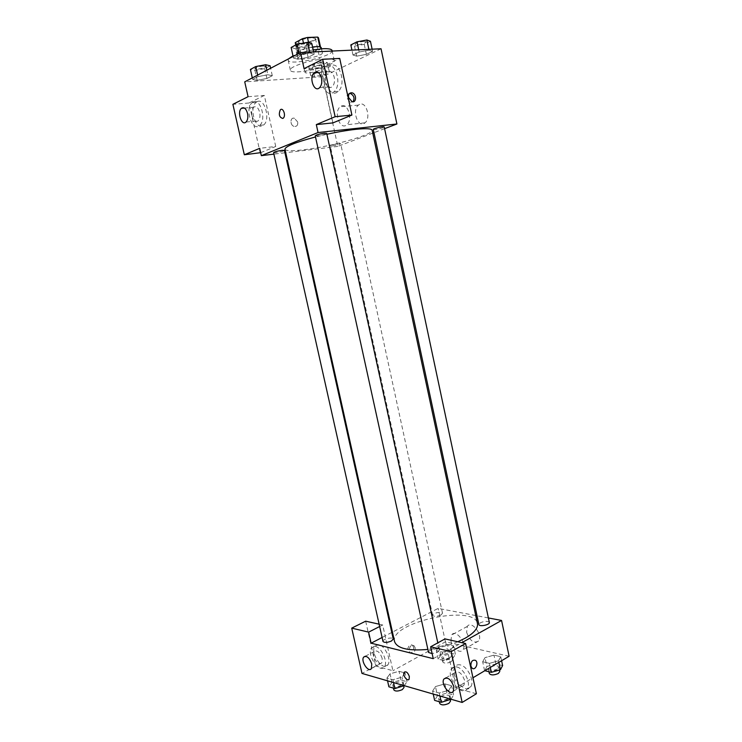 <?xml version="1.0" encoding="UTF-8"?>
<svg xmlns="http://www.w3.org/2000/svg" width="742" height="742" viewBox="0 0 742 742"><rect width="100%" height="100%" fill="white"/><g stroke="black" fill="none" stroke-linecap="round" stroke-linejoin="round"><path stroke-width="0.56" stroke-dasharray="3.71 2.78" d="M318.476 67.967C310.954 68.895 306.427 70.332 304.906 72.289C304.999 74.525 322.807 70.638 321.963 68.57L318.476 67.967M311.89 37.666C304.322 38.501 299.796 40.012 298.321 42.211C298.479 44.78 316.352 40.884 315.433 38.482L311.89 37.666M295.77 44.984L297.459 52.914L298.312 53.609L308.477 53.118L313.319 51.94L320.655 48.137L318.485 38.102L311.148 41.997L306.307 43.194L296.123 43.602L295.251 42.869M297.459 52.682L304.73 48.842L303.469 43.092M308.598 42.656L309.674 47.636L319.83 46.839M309.674 47.636L304.73 48.842M320.655 48.137L319.904 47.191M321.277 47.72C322.529 50.994 297.069 56.54 296.856 53.044L299.063 50.864C302.56 49.139 307.067 47.85 312.586 47.006M300.167 55.919L297.95 58.052C298.154 61.484 323.605 55.928 322.362 52.738C322.102 51.94 320.442 51.606 317.363 51.717C310.842 52.237 305.11 53.637 300.167 55.919M313.319 51.94L311.148 41.997M298.312 53.609L296.123 43.602M308.477 53.118L306.307 43.194M313.207 49.881C305.036 51.393 298.293 53.387 292.979 55.854M288.61 58.803L288.165 60.121C288.638 66.27 334.243 56.327 332.119 50.539M325.432 58.906C311.529 59.425 288.694 66.817 290.372 70.138C290.781 75.999 336.349 66.066 334.28 60.566C333.844 59.212 330.904 58.664 325.432 58.906M381.045 48.768L322.649 76.704L244.73 81.861M297.857 59.212L293.461 58.052L299.443 54.927L309.878 52.988L314.154 54.203L308.115 57.31L297.857 59.212L293.461 58.052L299.443 54.927L309.878 52.988L314.154 54.203L308.115 57.31L297.857 59.212L295.566 48.749L291.142 47.479M267.881 74.747L272.295 75.712L266.907 78.476L257.159 80.303L252.642 79.394L257.975 76.611L267.881 74.747L272.295 75.712L266.907 78.476L257.159 80.303L252.642 79.394L257.975 76.611L267.881 74.747L266.87 70.23M325.655 71.167L329.383 72.113L323.809 74.794L314.543 76.537L310.712 75.638L316.25 72.939L325.655 71.167L329.383 72.113L323.809 74.794L314.543 76.537L310.712 75.638L316.25 72.939L325.655 71.167L323.568 61.558L327.324 62.588L321.75 65.342L312.484 67.077L308.626 66.094L314.154 63.32L323.568 61.558M369.052 50.178L372.586 51.365L366.372 54.352L356.652 56.169L352.988 55.029L359.165 52.014L369.052 50.178L372.586 51.365L366.372 54.352L356.652 56.169L352.988 55.029L359.165 52.014L369.052 50.178L368.876 49.334M297.718 122.013L294.333 118.228C289.862 117.041 289.872 125.639 294.333 126.455C296.902 126.594 298.024 125.11 297.718 122.013C298.034 125.11 296.902 126.594 294.342 126.455C289.872 125.639 289.872 117.041 294.333 118.228L297.718 122.013M260.674 152.676L275.736 146.471L259.7 148.326M275.736 146.471L264.328 95.449L248.078 96.701M372.772 133.143L337.796 146.406L322.649 76.704M337.796 146.406L285.707 152.704M284.956 152.796L273.9 154.132M257.103 101.682L256.073 102.377C248.357 108.434 256.361 132.15 263.707 124.962C270.747 119.508 264.467 97.35 257.103 101.682M264.328 95.449L248.96 103.008L260.192 152.88M253.096 102.006C260.442 97.666 266.74 119.889 259.728 125.352C252.401 132.558 244.378 108.777 252.067 102.702L253.096 102.006M251.992 115.891C253.467 120.733 255.517 122.393 258.142 120.863C259.867 118.998 260.377 116.132 259.681 112.274C258.207 107.432 256.157 105.763 253.551 107.275C251.798 109.157 251.288 112.033 251.992 115.891M248.96 103.008L232.886 104.316M359.582 104.381L358.405 105.114C351.411 110.41 358.34 129.025 365.008 122.82C371.25 118.136 366.205 101.005 359.582 104.381M384.588 128.654L373.987 132.679M341.348 106.023C347.915 102.609 353.034 119.991 346.857 124.721C340.272 131 333.269 112.116 340.179 106.755L341.348 106.023M332.917 122.903L320.915 67.643L304.072 68.644M349.547 93.436C347.488 93.872 346.653 95.468 347.024 98.232L350.502 102.359L352.988 101.784M330.774 65.76L329.309 66.761C319.95 74.404 329.327 100.226 338.259 91.322C346.653 84.532 339.66 60.603 330.774 65.76M320.915 67.643L339.715 58.414M326.591 66.01C335.449 60.835 342.47 84.838 334.095 91.646C325.191 100.578 315.786 74.673 325.126 67.012L326.591 66.01M324.82 81.62C326.499 87.083 328.975 88.799 332.231 86.777C334.28 84.56 334.939 81.37 334.225 77.196C332.537 71.733 330.079 70.008 326.842 71.993C324.764 74.228 324.096 77.437 324.82 81.62M282.804 118.451L283.314 118.108M373.291 129.451L375.285 129.553C380.099 128.802 383.085 127.939 384.235 126.993M273.575 152.676L275.978 152.75C280.643 152.017 283.453 151.229 284.418 150.376M315.257 135.842L317.604 135.962C322.584 135.192 325.617 134.33 326.712 133.347M332.36 145.979C336.877 145.256 339.641 144.477 340.661 143.651L338.621 143.577C334.085 144.3 331.312 145.08 330.292 145.914L332.36 145.979M284.937 149.216C285.809 150.96 291.958 151.173 303.367 149.838C330.273 146.823 374.024 134.515 372.141 130.202M326.907 134.256L315.498 136.964M457.795 641.765C448.511 645.605 438.541 648.156 427.884 649.426M394.558 641.58C389.04 622.464 474.49 603.83 477.44 623.512M489.349 622.464C487.735 620.924 484.749 621.017 480.399 622.761L478.896 624.551M382.993 641.44C382.223 639.122 392.954 636.59 393.251 639.02M428.542 652.45C427.717 649.862 439.06 647.358 439.394 650.066L437.678 652.135L432.141 653.628M440.961 614.979C436.843 616.602 434.07 616.732 432.642 615.387C431.927 613.244 442.269 611.009 442.52 613.254L440.961 614.979M433.245 658.655L461.839 642.674M488.394 617.956L477.032 615.786M475.733 615.545L438.151 608.384L392.444 632.11M391.785 632.453L382.102 637.48M409.12 679.162L409.343 676.481M382.204 658.414C379.839 652.051 377.122 649.779 374.061 651.615L373.662 656.16C376.018 662.513 378.735 664.767 381.815 662.931L382.204 658.414M375.489 646.477C381.703 647.59 388.159 662.096 384.449 666.696C379.737 674.33 366.242 654.453 371.519 647.831L375.489 646.477M378.93 644.677L374.96 646.032C369.664 652.654 383.16 672.456 387.89 664.832C391.609 660.222 385.163 645.763 378.93 644.677M464.529 680.182C461.663 672.864 458.37 670.406 454.633 672.808C451.08 677.678 460.995 690.301 464.102 684.792L464.529 680.182M456.766 666.956C463.991 668.301 471.309 683.345 467.33 688.771C462.099 697.981 445.608 676.88 451.535 668.802C452.722 667.039 454.466 666.427 456.766 666.956M460.309 664.906C458.009 664.387 456.265 664.999 455.069 666.761C449.123 674.84 465.605 695.848 470.855 686.647C474.843 681.221 467.543 666.233 460.309 664.906M476.401 693.761L455.681 688.047L445.005 638.908M365.667 621.175L375.758 666.001L392.908 670.731L382.687 624.977L379.125 624.18M375.758 666.001L361.994 673.421M382.687 624.977L379.654 626.517M404.242 685.664L406.987 681.722L400.968 680.015L391.989 682.529L390.042 673.819L386.916 678.021L392.908 679.728L402.034 677.186L405.03 672.957L399.029 671.306L390.032 673.81M387.556 680.831L386.916 678.021L392.908 679.728L402.034 677.177L405.039 672.957L399.029 671.306L390.042 673.819L386.934 678.012M440.739 655.242L438.16 659.128L444.254 660.64L452.945 658.219L455.412 654.323L449.3 652.867L440.739 655.242L438.902 646.848L436.305 650.669L442.399 652.125L451.099 649.714L453.575 645.883L447.482 644.483L438.902 646.848L436.324 650.669M502.622 665.565L495.851 663.951L486.891 666.474L485.008 657.644L482.68 661.753L489.423 663.367L498.531 660.816L500.739 656.689L493.977 655.14L485.008 657.644L482.69 661.753L489.423 663.367L498.531 660.816L500.729 656.689M433.235 694.067L432.586 691.108L439.245 693.009L448.827 690.301L451.581 685.729L444.885 683.892L435.461 686.554L432.586 691.108L439.245 693.009L448.827 690.31L451.563 685.729M451.08 699.233L453.585 694.966L446.888 693.065L437.483 695.736L435.471 686.554L432.595 691.099M509.114 656.262L445.423 641.821L392.908 670.731M455.681 688.047L472.96 677.761M466.625 632.36C469.936 640.967 473.934 643.833 478.636 640.958C483.292 635.031 471.411 619.858 467.33 626.406L466.625 632.36M445.423 641.821L438.151 608.384M450.941 641.032L451.609 635.013C455.625 628.437 467.543 643.898 462.934 649.834C460.29 654.212 452.268 648.239 450.941 641.032M470.873 666.047L472.144 668.245M413.674 647.339L412.431 645.271C409.287 642.776 405.781 650.363 409.092 652.533C412.144 653.331 413.674 651.597 413.674 647.339M415.158 647.692C415.158 651.958 413.628 653.702 410.576 652.904C407.256 650.734 410.762 643.128 413.915 645.623L415.158 647.692M486.891 666.474L484.823 670.712M497.39 669.024C493.059 670.861 490.063 670.907 488.412 669.145C487.596 666.474 498.485 664.331 498.819 667.095L497.39 669.024M484.582 670.657L482.68 661.753M490.295 667.457L489.423 663.367M498.856 662.365L498.531 660.816M501.601 660.732L500.739 656.689L493.977 655.14L485.008 657.644M495.851 663.951L493.977 655.14M489.358 673.578C488.533 670.879 499.412 668.737 499.765 671.529M450.208 657.551C446.127 659.248 443.354 659.323 441.88 657.792C441.119 655.39 451.414 653.173 451.72 655.668L450.208 657.551M438.16 659.128L436.305 650.669L442.399 652.125L451.099 649.704L453.585 645.883L447.482 644.483L438.902 646.848M444.254 660.64L442.399 652.125M452.945 658.219L451.099 649.704M455.412 654.323L453.585 645.883M449.3 652.867L447.482 644.483M451.127 661.79C447.046 663.487 444.272 663.561 442.798 662.012C442.037 659.582 452.323 657.366 452.629 659.888L451.127 661.79M437.483 695.736L434.617 700.365M447.853 698.741C443.401 700.689 440.358 700.726 438.717 698.862C437.826 695.959 449.123 693.473 449.513 696.478L447.853 698.741M439.904 695.996L439.245 693.009M450.746 699.14L448.827 690.301M453.585 694.966L451.581 685.729L444.885 683.892L435.471 686.554M446.888 693.065L444.885 683.892M439.737 703.481C438.828 700.55 450.116 698.055 450.524 701.097M391.989 682.529L388.891 686.804M401.311 685.237C397.118 687.018 394.299 687.101 392.852 685.487C392.026 682.89 402.702 680.349 403.054 683.057L401.311 685.237M393.538 682.566L392.908 679.728M403.898 685.571L402.034 677.177M406.987 681.722L405.039 672.957M400.968 680.015L399.029 671.306M393.835 689.874C393 687.25 403.676 684.699 404.028 687.435M370.453 41.292L364.248 44.353L354.518 46.162L350.827 44.928M364.118 41.385C359.193 41.96 356.206 42.953 355.14 44.362C355.214 45.921 366.743 43.286 366.168 41.84L364.118 41.385M356.652 56.169L354.518 46.162M352.988 55.029L351.94 50.131M359.165 52.014L358.701 49.816M372.586 51.365L372.122 49.185M366.372 54.352L364.248 44.353M364.109 41.348C359.184 41.923 356.197 42.915 355.13 44.325C355.205 45.883 366.733 43.249 366.158 41.793L364.109 41.348M321.082 62.801C316.472 63.358 313.699 64.257 312.762 65.481C312.818 66.882 323.744 64.489 323.206 63.191L321.082 62.801M314.543 76.537L312.484 67.077M310.712 75.638L308.626 66.094M316.25 72.939L314.154 63.32M329.383 72.113L327.324 62.588M323.809 74.794L321.75 65.342M321.073 62.764C316.463 63.32 313.69 64.211 312.753 65.444C312.809 66.845 323.735 64.452 323.197 63.153L321.073 62.764M311.853 43.667L305.834 46.848L295.566 48.749M304.869 43.778C299.768 44.344 296.726 45.355 295.733 46.811C295.835 48.518 307.911 45.902 307.29 44.307L304.869 43.778M293.461 58.052L293.109 56.448M299.443 54.927L299.091 53.303M309.878 52.988L309.692 52.107M314.154 54.203L313.653 51.921M308.115 57.31L305.834 46.848M304.86 43.741C299.759 44.307 296.717 45.318 295.724 46.774C295.826 48.48 307.902 45.856 307.281 44.27L304.86 43.741M270.079 65.769L264.708 68.616L254.951 70.434L250.406 69.442M263.243 66.01C258.476 66.567 255.656 67.476 254.784 68.728C254.858 70.249 266.304 67.874 265.729 66.465L263.243 66.01M257.159 80.303L254.951 70.434M252.642 79.394L252.299 77.882M257.975 76.611L257.632 75.081M272.295 75.712L270.635 68.255M266.907 78.476L264.708 68.616M263.234 65.964C258.466 66.52 255.647 67.429 254.775 68.691C254.849 70.212 266.304 67.837 265.719 66.418L263.234 65.964M298.321 42.211L304.906 72.289M315.433 38.482L321.963 68.57M322.362 52.738L321.509 48.805M297.95 58.052L296.856 53.044M297.459 52.914L295.724 45.012M320.665 47.85L320.488 47.024M334.28 60.566L332.231 51.059M290.372 70.138L288.165 60.121M256.073 102.377L252.067 102.702M263.707 124.962L259.728 125.352M246.047 122.022L258.142 120.863M244.406 108.054L253.551 107.275M358.405 105.114L340.179 106.755M365.008 122.82L346.857 124.721M352.07 101.691L350.502 102.359M329.309 66.761L325.126 67.012M338.259 91.322L334.095 91.646M319.561 87.723L332.231 86.777M318.346 72.531L326.842 71.993M439.394 650.066L437.817 642.85M442.52 613.254L340.661 143.651M432.642 615.387L330.292 145.914M371.39 668.561L381.815 662.931M365.333 656.216L374.061 651.615M374.96 646.032L371.519 647.831M387.89 664.832L384.449 666.696M453.381 691.182L464.102 684.792M445.998 677.826L454.633 672.808M455.069 666.761L451.535 668.802M470.855 686.647L467.33 688.771M467.33 626.406L451.609 635.013M478.636 640.958L462.934 649.834M409.092 652.533L410.576 652.904M412.431 645.271L413.915 645.623M499.449 670.045L498.819 667.095M488.969 671.742L488.412 669.145M452.629 659.888L451.72 655.668M442.798 662.012L441.88 657.792M450.236 699.789L449.513 696.478M439.357 701.765L438.717 698.862M403.731 686.09L403.054 683.057M393.445 688.149L392.852 685.487"/><path stroke-width="1.11" d="M295.77 44.984L295.251 42.628L295.724 45.012M295.251 42.628L302.513 38.686L307.466 37.462L317.715 37.1L318.485 37.796L320.488 47.024M303.469 43.092L302.513 38.686M319.83 46.839L317.715 37.1M308.598 42.656L307.466 37.462M312.586 47.006C317.836 46.347 320.739 46.579 321.277 47.72L321.509 48.805M332.231 51.059L332.119 50.539C331.674 49.12 328.706 48.508 323.224 48.703L313.207 49.881M292.979 55.854L288.61 58.803M260.674 152.676L244.331 154.763L232.886 104.316L248.078 96.701L244.73 81.861L300.538 52.543L381.045 48.768L396.905 123.988L384.588 128.654M285.707 152.704L284.956 152.796M273.9 154.132L261.351 155.653L259.7 148.326L244.331 154.763M247.531 113.359C246.047 108.471 244.007 106.783 241.419 108.304C236.865 111.968 241.716 126.363 246.047 122.022C247.754 120.139 248.245 117.245 247.531 113.359M373.987 132.679L372.772 133.143M348.592 97.554C348.258 94.215 349.399 92.639 352.033 92.824C356.679 93.77 356.726 103.092 352.07 101.691L348.592 97.554M300.538 52.543L304.072 68.644L322.687 59.314L339.715 58.414L351.903 115.075L332.917 122.903L316.315 124.6L318.058 132.54L396.905 123.988M352.988 101.784C354.899 98.371 354.064 95.616 350.465 93.511L349.547 93.436M321.499 78.049C319.802 72.54 317.344 70.787 314.135 72.79C308.598 77.428 314.283 93.102 319.561 87.723C321.583 85.488 322.232 82.26 321.499 78.049M351.903 115.075L335.134 116.717L316.315 124.6M322.687 59.314L335.134 116.717M282.804 118.451C279.27 117.394 278.454 114.528 280.328 109.835C283.073 107.024 286.199 115.687 283.314 118.108L282.804 118.451C279.28 117.394 278.454 114.528 280.328 109.835L280.328 109.835C283.073 107.024 286.199 115.687 283.314 118.108M261.351 155.653L318.058 132.54M384.235 126.993C384.319 126.029 372.818 128.616 373.291 129.451L478.896 624.551C479.156 627.036 490.128 624.847 489.349 622.464L384.235 126.993M284.418 150.376L282.043 150.301C277.36 151.034 274.531 151.832 273.575 152.676L382.993 641.44C384.402 642.86 387.222 642.72 391.451 641.023L393.251 639.02L284.418 150.376M437.817 642.85L326.712 133.347L324.393 133.226C319.385 133.996 316.342 134.868 315.257 135.842L428.542 652.45L432.141 653.628M457.795 641.765L465.048 638.268C474.082 633.047 478.219 628.131 477.44 623.512L372.141 130.202C371.584 128.561 366.056 128.273 355.585 129.358C347.182 130.295 337.619 131.928 326.907 134.256M315.498 136.964C295.594 142.269 285.401 146.35 284.937 149.216L394.558 641.58C397.146 648.48 408.258 651.096 427.884 649.426M433.245 658.655L371.121 643.184L368.635 632.128L351.717 628.131L361.994 673.421L462.164 702.451L451.145 651.624L430.638 646.783L433.245 658.655M461.839 642.674L501.564 620.46L488.394 617.956M477.032 615.786L475.733 615.545M392.444 632.11L391.785 632.453M382.102 637.48L371.121 643.184M409.343 676.481L409.12 679.162C407.423 682.083 402.192 674.858 404.121 672.28C406.078 671.065 407.822 672.465 409.343 676.481C407.822 672.465 406.087 671.065 404.13 672.28C402.201 674.858 407.423 682.083 409.12 679.162M371.761 664.016L371.39 668.561C368.616 673.133 360.501 661.103 363.636 657.115C366.669 655.288 369.377 657.588 371.761 664.016M453.789 686.545L453.381 691.182C450.301 696.71 440.386 683.92 443.901 679.041C447.612 676.658 450.904 679.162 453.789 686.545M430.638 646.783L445.005 638.908L465.596 643.509L476.401 693.761L462.164 702.451M465.596 643.509L451.145 651.624M379.125 624.18L365.667 621.175L351.717 628.131M379.654 626.517L368.635 632.128M472.96 677.761L509.114 656.262L501.564 620.46M470.873 666.047C470.864 661.474 472.413 659.582 475.52 660.38C478.933 662.652 475.399 670.907 472.144 668.245L470.873 666.047C470.864 661.465 472.413 659.582 475.52 660.38L475.52 660.38C478.924 662.643 475.39 670.907 472.144 668.236M484.823 670.712L491.334 672.335L500.423 669.766L502.622 665.565L501.601 660.732M491.334 672.335L490.295 667.457M500.423 669.766L498.856 662.365M499.449 670.045L499.765 671.529L498.336 673.476C494.005 675.331 491.018 675.359 489.358 673.578L488.969 671.742M433.235 694.067L434.617 700.365L441.295 702.34L451.08 699.233M441.295 702.34L439.904 695.996M450.858 699.613L450.746 699.14M450.236 699.789L450.524 701.097L448.864 703.379C444.412 705.336 441.369 705.364 439.737 703.481L439.357 701.765M387.556 680.831L388.891 686.804L394.883 688.576L404.242 685.664M394.883 688.576L393.538 682.566M403.731 686.09L404.028 687.435L402.285 689.633C398.102 691.423 395.282 691.507 393.835 689.874L393.445 688.149M351.94 50.131L350.827 44.928L357.004 41.83L366.891 40.003L370.453 41.292L372.122 49.185M358.701 49.816L357.004 41.83M368.876 49.334L366.891 40.003M293.109 56.448L291.142 47.479L297.115 44.26L307.559 42.34L311.853 43.667L313.653 51.921M299.091 53.303L297.115 44.26M309.692 52.107L307.559 42.34M252.299 77.882L250.406 69.442L255.721 66.567L265.645 64.721L270.079 65.769L270.635 68.255M257.632 75.081L255.721 66.567M266.87 70.23L265.645 64.721M241.419 108.304L244.406 108.054M352.033 92.824L350.465 93.511M314.135 72.79L318.346 72.531M363.636 657.115L365.333 656.216M443.901 679.041L445.998 677.826"/></g></svg>
